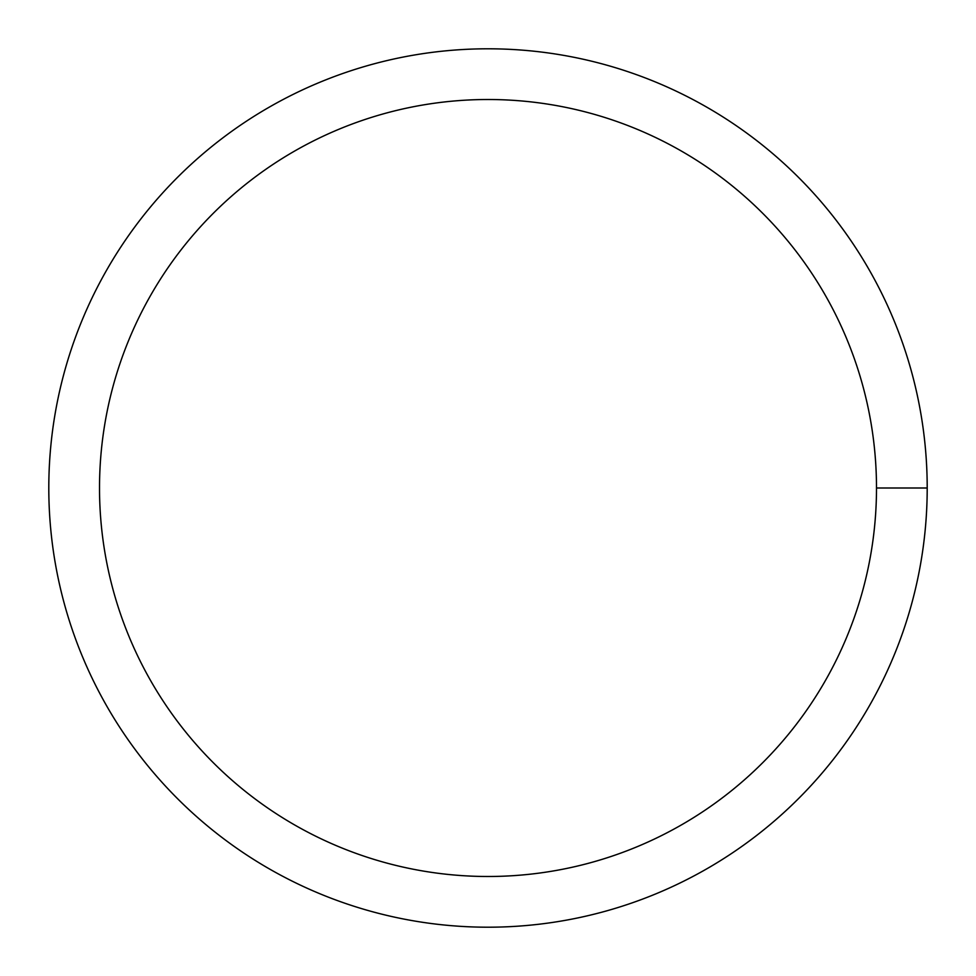 <?xml version="1.0" encoding="UTF-8"?>
<svg xmlns="http://www.w3.org/2000/svg" width="976" height="976" viewBox="0 0 976 976"><rect width="100%" height="100%" fill="white"/><g stroke="black" fill="none" stroke-linecap="round" stroke-linejoin="round"><path stroke-width="1.46" d="M99.515 488A388.485 388.485 0 0 1 682.248 151.561A388.485 388.485 0 0 1 682.248 824.439A388.485 388.485 0 0 1 99.515 488M48.8 488A439.2 439.2 0 0 1 707.6 107.641A439.2 439.2 0 0 1 707.6 868.359A439.2 439.2 0 0 1 48.8 488M927.2 488L876.485 488"/></g></svg>
